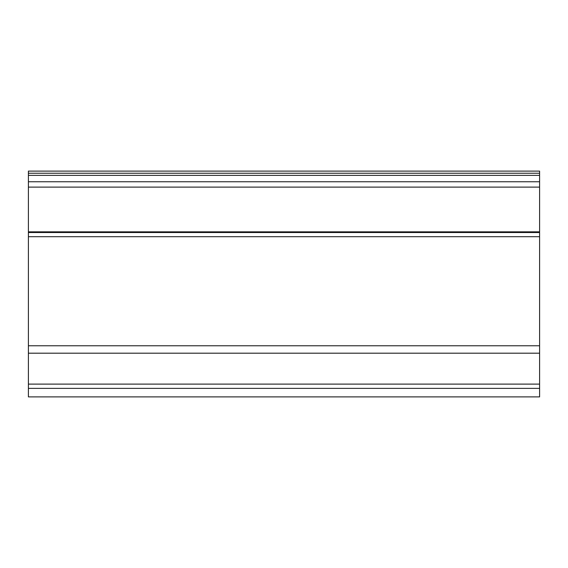 <?xml version="1.0" encoding="UTF-8"?>
<svg xmlns="http://www.w3.org/2000/svg" width="568" height="568" viewBox="0 0 568 568"><rect width="100%" height="100%" fill="white"/><g stroke="black" fill="none" stroke-linecap="round" stroke-linejoin="round"><path stroke-width="0.85" d="M539.6 171.11L539.6 396.89L28.4 396.89L28.4 171.11L539.6 171.11M539.6 181.76L28.4 181.76L539.6 181.76M539.6 231.836L28.4 231.836M539.6 232.532L28.4 232.532M539.6 236.693L28.4 236.693M539.6 388.37L28.4 388.37M539.6 173.24L28.4 173.24M539.6 175.37L28.4 175.37M539.6 187.113L28.4 187.113M539.6 345.77L28.4 345.77M539.6 353.197L28.4 353.197M539.6 384.11L28.4 384.11"/></g></svg>
